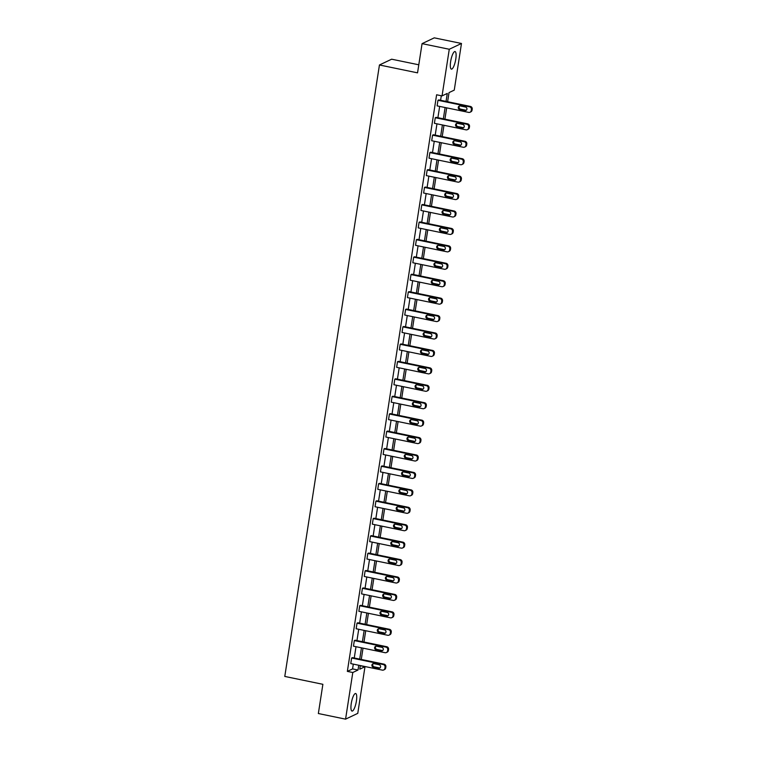 <?xml version="1.0" encoding="UTF-8"?>
<svg xmlns="http://www.w3.org/2000/svg" width="757" height="757" viewBox="0 0 757 757"><rect width="100%" height="100%" fill="white"/><g stroke="black" fill="none" stroke-linecap="round" stroke-linejoin="round"><path stroke-width="1.14" d="M351.257 703.508A8.97 2.318 -78.3 0 1 355.648 693.507A8.97 2.318 -78.3 0 1 356.405 701.067A8.97 2.318 -78.3 0 1 352.014 711.078A8.97 2.318 -78.3 0 1 351.257 703.508M450.642 61.554A8.97 2.318 -78.3 0 1 455.023 51.542A8.97 2.318 -78.3 0 1 455.78 59.112A8.97 2.318 -78.3 0 1 451.399 69.124A8.97 2.318 -78.3 0 1 450.642 61.554M418.791 64.799L391.653 59.197L379.446 64.979L284.783 676.436L322.879 684.309L318.356 713.529L345.57 719.15L352.79 672.509L358.014 670.03L358.752 665.252M379.446 64.979L417.542 72.852L422.065 43.641L434.263 37.85L461.477 43.471L454.257 90.121L449.024 92.6L447.614 101.722M360.294 665.753L364.988 666.718L357.768 713.359L345.57 719.15M422.065 43.641L449.27 49.262L461.477 43.471M386.382 652.543L387.206 652.156A2.299 2.186 64.6 0 0 388.398 650.518L388.568 649.402A2.299 2.186 64.6 0 0 386.742 646.724L355.156 640.195L354.333 640.583L385.919 647.112A2.299 2.186 -115.4 0 1 387.745 649.799L387.575 650.916A2.299 2.186 -115.4 0 1 385.048 652.695L353.462 646.175L354.333 640.583M391.776 617.684L392.599 617.296A2.299 2.186 64.6 0 0 393.791 615.668L393.971 614.552A2.299 2.186 64.6 0 0 392.135 611.864L360.55 605.335L359.726 605.723L391.312 612.252A2.299 2.186 -115.4 0 1 393.138 614.939L392.968 616.056A2.299 2.186 -115.4 0 1 390.451 617.844L358.865 611.315L359.726 605.723M397.179 582.824L398.002 582.436A2.299 2.186 64.6 0 0 399.194 580.808L399.365 579.692A2.299 2.186 64.6 0 0 397.529 577.004L365.943 570.475L365.12 570.873L396.706 577.402A2.299 2.186 -115.4 0 1 398.542 580.08L398.362 581.196A2.299 2.186 -115.4 0 1 395.845 582.985L364.259 576.456L365.12 570.873M402.573 547.973L403.396 547.576A2.299 2.186 64.6 0 0 404.588 545.948L404.758 544.832A2.299 2.186 64.6 0 0 402.932 542.144L371.346 535.625L370.523 536.013L402.099 542.542A2.299 2.186 -115.4 0 1 403.935 545.22L403.765 546.346A2.299 2.186 -115.4 0 1 401.238 548.125L369.653 541.596L370.523 536.013M407.966 513.114L408.789 512.726A2.299 2.186 64.6 0 0 409.982 511.089L410.152 509.972A2.299 2.186 64.6 0 0 408.326 507.294L376.74 500.765L375.917 501.153L407.503 507.682A2.299 2.186 -115.4 0 1 409.329 510.369L409.159 511.486A2.299 2.186 -115.4 0 1 406.632 513.265L375.046 506.745L375.917 501.153M413.36 478.254L414.183 477.866A2.299 2.186 64.6 0 0 415.375 476.238L415.555 475.122A2.299 2.186 64.6 0 0 413.719 472.434L382.134 465.905L381.31 466.293L412.896 472.822A2.299 2.186 -115.4 0 1 414.722 475.51L414.552 476.626A2.299 2.186 -115.4 0 1 412.035 478.415L380.449 471.885L381.31 466.293M418.763 443.394L419.586 443.006A2.299 2.186 64.6 0 0 420.778 441.378L420.949 440.262A2.299 2.186 64.6 0 0 419.113 437.574L387.537 431.045L386.704 431.443L418.29 437.972A2.299 2.186 -115.4 0 1 420.126 440.65L419.946 441.766A2.299 2.186 -115.4 0 1 417.429 443.555L385.843 437.026L386.704 431.443M424.157 408.543L424.98 408.146A2.299 2.186 64.6 0 0 426.172 406.518L426.342 405.402A2.299 2.186 64.6 0 0 424.516 402.715L392.93 396.195L392.107 396.583L423.693 403.112A2.299 2.186 -115.4 0 1 425.519 405.79L425.349 406.916A2.299 2.186 -115.4 0 1 422.822 408.695L391.237 402.166L392.107 396.583M429.55 373.684L430.373 373.296A2.299 2.186 64.6 0 0 431.566 371.659L431.736 370.542A2.299 2.186 64.6 0 0 429.91 367.864L398.324 361.335L397.501 361.723L429.087 368.252A2.299 2.186 -115.4 0 1 430.913 370.939L430.742 372.056A2.299 2.186 -115.4 0 1 428.216 373.835L396.64 367.315L397.501 361.723M434.944 338.824L435.777 338.436A2.299 2.186 64.6 0 0 436.959 336.808L437.139 335.692A2.299 2.186 64.6 0 0 435.303 333.004L403.718 326.475L402.894 326.863L434.48 333.392A2.299 2.186 -115.4 0 1 436.316 336.08L436.136 337.196A2.299 2.186 -115.4 0 1 433.619 338.985L402.033 332.455L402.894 326.863M440.347 303.964L441.17 303.576A2.299 2.186 64.6 0 0 442.362 301.948L442.533 300.832A2.299 2.186 64.6 0 0 440.706 298.144L409.121 291.615L408.288 292.013L439.874 298.542A2.299 2.186 -115.4 0 1 441.71 301.22L441.539 302.336A2.299 2.186 -115.4 0 1 439.013 304.125L407.427 297.596L408.288 292.013M445.741 269.113L446.564 268.716A2.299 2.186 64.6 0 0 447.756 267.089L447.926 265.972A2.299 2.186 64.6 0 0 446.1 263.285L414.514 256.765L413.691 257.153L445.277 263.682A2.299 2.186 -115.4 0 1 447.103 266.36L446.933 267.486A2.299 2.186 -115.4 0 1 444.406 269.265L412.82 262.736L413.691 257.153M451.134 234.254L451.957 233.866A2.299 2.186 64.6 0 0 453.15 232.229L453.329 231.112A2.299 2.186 64.6 0 0 451.494 228.434L419.908 221.905L419.085 222.293L450.67 228.822A2.299 2.186 -115.4 0 1 452.497 231.51L452.326 232.626A2.299 2.186 -115.4 0 1 449.809 234.405L418.224 227.885L419.085 222.293M456.537 199.394L457.36 199.006A2.299 2.186 64.6 0 0 458.553 197.378L458.723 196.262A2.299 2.186 64.6 0 0 456.887 193.574L425.302 187.045L424.478 187.433L456.064 193.962A2.299 2.186 -115.4 0 1 457.9 196.65L457.72 197.766A2.299 2.186 -115.4 0 1 455.203 199.555L423.617 193.026L424.478 187.433M461.931 164.534L462.754 164.146A2.299 2.186 64.6 0 0 463.946 162.518L464.117 161.402A2.299 2.186 64.6 0 0 462.29 158.715L430.705 152.185L429.881 152.583L461.458 159.112A2.299 2.186 -115.4 0 1 463.293 161.79L463.123 162.906A2.299 2.186 -115.4 0 1 460.597 164.695L429.011 158.166L429.881 152.583M467.324 129.684L468.148 129.286A2.299 2.186 64.6 0 0 469.34 127.659L469.51 126.542A2.299 2.186 64.6 0 0 467.684 123.855L436.098 117.335L435.275 117.723L466.861 124.252A2.299 2.186 -115.4 0 1 468.687 126.93L468.517 128.056A2.299 2.186 -115.4 0 1 465.99 129.835L434.404 123.306L435.275 117.723M446.043 101.4L447.283 93.423L442.05 95.902L436.609 94.776L347.349 671.383L352.573 668.904L353.311 664.126M354.267 657.994L356.008 646.696M356.963 640.564L358.714 629.266M359.66 623.134L361.411 611.836M362.357 605.714L364.108 594.415M365.054 588.284L366.804 576.985M367.751 570.854L369.501 559.555M370.447 553.424L372.198 542.126M373.154 535.994L374.895 524.696M375.851 518.564L377.601 507.266M378.547 501.134L380.298 489.836M381.244 483.704L382.995 472.406M383.941 466.284L385.692 454.985M386.638 448.854L388.388 437.555M389.335 431.424L391.085 420.126M392.041 413.994L393.782 402.696M394.738 396.564L396.488 385.266M397.434 379.134L399.185 367.836M400.131 361.704L401.882 350.406M402.828 344.274L404.579 332.976M405.525 326.854L407.275 315.555M408.222 309.424L409.972 298.126M410.919 291.994L412.669 280.696M413.625 274.564L415.366 263.266M416.322 257.134L418.072 245.836M419.018 239.704L420.769 228.406M421.715 222.274L423.466 210.976M424.412 204.844L426.163 193.546M427.109 187.424L428.859 176.126M429.806 169.994L431.556 158.696M432.512 152.564L434.253 141.266M435.209 135.134L436.959 123.836M437.906 117.704L439.656 106.406M440.602 100.274L441.303 95.751M470.021 112.254L470.845 111.856A2.299 2.186 64.6 0 0 472.037 110.229L472.217 109.112A2.299 2.186 64.6 0 0 470.381 106.434L438.795 99.905L437.972 100.293L469.558 106.822A2.299 2.186 -115.4 0 1 471.384 109.51L471.214 110.626A2.299 2.186 -115.4 0 1 468.697 112.405L437.111 105.876L437.972 100.293M464.628 147.113L465.451 146.716A2.299 2.186 64.6 0 0 466.643 145.089L466.814 143.972A2.299 2.186 64.6 0 0 464.987 141.285L433.401 134.755L432.578 135.153L464.164 141.682A2.299 2.186 -115.4 0 1 465.99 144.36L465.82 145.476A2.299 2.186 -115.4 0 1 463.293 147.265L431.708 140.736L432.578 135.153M459.234 181.964L460.057 181.576A2.299 2.186 64.6 0 0 461.25 179.948L461.42 178.832A2.299 2.186 64.6 0 0 459.584 176.144L428.008 169.615L427.175 170.013L458.761 176.532A2.299 2.186 -115.4 0 1 460.597 179.22L460.426 180.336A2.299 2.186 -115.4 0 1 457.9 182.125L426.314 175.596L427.175 170.013M453.831 216.824L454.664 216.436A2.299 2.186 64.6 0 0 455.846 214.808L456.026 213.692A2.299 2.186 64.6 0 0 454.191 211.004L422.605 204.475L421.781 204.863L453.367 211.392A2.299 2.186 -115.4 0 1 455.203 214.08L455.023 215.196A2.299 2.186 -115.4 0 1 452.506 216.985L420.92 210.455L421.781 204.863M448.437 251.684L449.261 251.286A2.299 2.186 64.6 0 0 450.453 249.659L450.623 248.542A2.299 2.186 64.6 0 0 448.797 245.864L417.211 239.335L416.388 239.723L447.974 246.252A2.299 2.186 -115.4 0 1 449.8 248.939L449.63 250.056A2.299 2.186 -115.4 0 1 447.103 251.835L415.527 245.306L416.388 239.723M443.044 286.543L443.867 286.146A2.299 2.186 64.6 0 0 445.059 284.518L445.23 283.402A2.299 2.186 64.6 0 0 443.403 280.715L411.817 274.185L410.994 274.583L442.58 281.112A2.299 2.186 -115.4 0 1 444.406 283.79L444.236 284.906A2.299 2.186 -115.4 0 1 441.71 286.695L410.124 280.166L410.994 274.583M437.65 321.394L438.473 321.006A2.299 2.186 64.6 0 0 439.666 319.378L439.836 318.262A2.299 2.186 64.6 0 0 438 315.574L406.414 309.045L405.591 309.443L437.177 315.962A2.299 2.186 -115.4 0 1 439.013 318.65L438.833 319.766A2.299 2.186 -115.4 0 1 436.316 321.555L404.73 315.026L405.591 309.443M432.247 356.254L433.07 355.866A2.299 2.186 64.6 0 0 434.263 354.238L434.442 353.122A2.299 2.186 64.6 0 0 432.607 350.434L401.021 343.905L400.198 344.293L431.783 350.822A2.299 2.186 -115.4 0 1 433.61 353.51L433.439 354.626A2.299 2.186 -115.4 0 1 430.922 356.415L399.336 349.885L400.198 344.293M426.853 391.114L427.677 390.716A2.299 2.186 64.6 0 0 428.869 389.089L429.039 387.972A2.299 2.186 64.6 0 0 427.213 385.294L395.627 378.765L394.804 379.153L426.39 385.682A2.299 2.186 -115.4 0 1 428.216 388.369L428.046 389.486A2.299 2.186 -115.4 0 1 425.519 391.265L393.933 384.736L394.804 379.153M421.46 425.973L422.283 425.576A2.299 2.186 64.6 0 0 423.475 423.948L423.646 422.832A2.299 2.186 64.6 0 0 421.819 420.144L390.233 413.615L389.41 414.013L420.987 420.542A2.299 2.186 -115.4 0 1 422.822 423.22L422.652 424.336A2.299 2.186 -115.4 0 1 420.126 426.125L388.54 419.596L389.41 414.013M416.066 460.824L416.889 460.436A2.299 2.186 64.6 0 0 418.072 458.808L418.252 457.692A2.299 2.186 64.6 0 0 416.416 455.004L384.83 448.475L384.007 448.873L415.593 455.392A2.299 2.186 -115.4 0 1 417.429 458.08L417.249 459.196A2.299 2.186 -115.4 0 1 414.732 460.985L383.146 454.455L384.007 448.873M410.663 495.684L411.486 495.296A2.299 2.186 64.6 0 0 412.679 493.668L412.849 492.552A2.299 2.186 64.6 0 0 411.023 489.864L379.437 483.335L378.614 483.723L410.199 490.252A2.299 2.186 -115.4 0 1 412.026 492.939L411.855 494.056A2.299 2.186 -115.4 0 1 409.329 495.844L377.752 489.315L378.614 483.723M405.269 530.543L406.093 530.146A2.299 2.186 64.6 0 0 407.285 528.518L407.455 527.402A2.299 2.186 64.6 0 0 405.629 524.724L374.043 518.195L373.22 518.583L404.806 525.112A2.299 2.186 -115.4 0 1 406.632 527.799L406.462 528.916A2.299 2.186 -115.4 0 1 403.935 530.695L372.349 524.166L373.22 518.583M399.876 565.403L400.699 565.006A2.299 2.186 64.6 0 0 401.891 563.378L402.062 562.262A2.299 2.186 64.6 0 0 400.226 559.574L368.65 553.045L367.817 553.443L399.403 559.972A2.299 2.186 -115.4 0 1 401.238 562.65L401.068 563.766A2.299 2.186 -115.4 0 1 398.542 565.555L366.956 559.026L367.817 553.443M394.473 600.254L395.305 599.866A2.299 2.186 64.6 0 0 396.488 598.238L396.668 597.122A2.299 2.186 64.6 0 0 394.832 594.434L363.246 587.905L362.423 588.303L394.009 594.822A2.299 2.186 -115.4 0 1 395.845 597.51L395.665 598.626A2.299 2.186 -115.4 0 1 393.148 600.415L361.562 593.885L362.423 588.303M389.079 635.114L389.902 634.726A2.299 2.186 64.6 0 0 391.095 633.098L391.265 631.981A2.299 2.186 64.6 0 0 389.439 629.294L357.853 622.765L357.03 623.153L388.615 629.682A2.299 2.186 -115.4 0 1 390.442 632.369L390.271 633.486A2.299 2.186 -115.4 0 1 387.745 635.274L356.159 628.745L357.03 623.153M383.685 669.973L384.509 669.576A2.299 2.186 64.6 0 0 385.701 667.948L385.871 666.832A2.299 2.186 64.6 0 0 384.045 664.154L352.459 657.625L351.636 658.013L383.212 664.542A2.299 2.186 -115.4 0 1 385.048 667.229L384.878 668.346A2.299 2.186 -115.4 0 1 382.351 670.125L350.765 663.596L351.636 658.013M347.349 671.383L352.79 672.509M442.05 95.902L449.27 49.262M360.323 665.573L359.764 669.197L364.988 666.718M446.668 107.854L444.917 119.152M443.971 125.284L442.22 136.582M441.265 142.713L439.524 154.012M438.568 160.143L436.817 171.442M435.871 177.573L434.121 188.871M433.174 195.003L431.424 206.301M430.478 212.424L428.727 223.722M427.781 229.854L426.03 241.152M425.084 247.284L423.333 258.582M422.378 264.713L420.637 276.012M419.681 282.143L417.93 293.442M416.984 299.573L415.233 310.872M414.287 317.003L412.537 328.301M411.59 334.433L409.84 345.731M408.894 351.854L407.143 363.152M406.197 369.284L404.446 380.582M403.49 386.713L401.749 398.012M400.794 404.143L399.043 415.442M398.097 421.573L396.346 432.872M395.4 439.003L393.649 450.301M392.703 456.433L390.953 467.731M390.006 473.863L388.256 485.161M387.31 491.284L385.559 502.582M384.613 508.713L382.862 520.012M381.907 526.143L380.165 537.442M379.21 543.573L377.459 554.872M376.513 561.003L374.762 572.301M373.816 578.433L372.065 589.731M371.119 595.863L369.369 607.161M368.422 613.293L366.672 624.591M365.726 630.713L363.975 642.012M363.019 648.143L361.278 659.442M359.707 659.12L361.458 647.822M362.404 641.69L364.155 630.392M365.101 624.26L366.852 612.962M367.798 606.83L369.548 595.532M370.495 589.41L372.245 578.111M373.192 571.98L374.942 560.682M375.898 554.55L377.639 543.252M378.595 537.12L380.345 525.822M381.291 519.69L383.042 508.392M383.988 502.26L385.739 490.962M386.685 484.83L388.436 473.532M389.382 467.4L391.132 456.102M392.079 449.98L393.829 438.682M394.785 432.55L396.526 421.252M397.482 415.12L399.223 403.822M400.179 397.69L401.929 386.392M402.875 380.26L404.626 368.962M405.572 362.83L407.323 351.532M408.269 345.4L410.02 334.102M410.966 327.97L412.716 316.672M413.663 310.55L415.413 299.252M416.369 293.12L418.11 281.822M419.066 275.69L420.816 264.392M421.763 258.26L423.513 246.962M424.459 240.83L426.21 229.532M427.156 223.4L428.907 212.102M429.853 205.97L431.604 194.672M432.55 188.54L434.3 177.242M435.256 171.12L436.997 159.822M437.953 153.69L439.703 142.392M440.65 136.26L442.4 124.962M443.347 118.83L445.097 107.532M352.573 668.904L358.014 670.03M465.479 107.021A1.845 1.741 64.6 0 1 465.99 110.465A1.845 1.741 64.6 0 1 464.93 110.588L459.707 109.51A1.845 1.741 64.6 0 1 459.196 106.065A1.845 1.741 64.6 0 1 460.256 105.933L465.479 107.021M466.378 110.21A1.845 1.741 64.6 0 1 465.754 110.2L460.53 109.122A1.845 1.741 64.6 0 1 459.631 105.923M462.782 124.441A1.845 1.741 64.6 0 1 463.293 127.895A1.845 1.741 64.6 0 1 462.234 128.018L457.01 126.939A1.845 1.741 64.6 0 1 456.499 123.495A1.845 1.741 64.6 0 1 457.559 123.363L462.782 124.441M463.681 127.64A1.845 1.741 64.6 0 1 463.057 127.63L457.834 126.551A1.845 1.741 64.6 0 1 456.935 123.353M460.086 141.871A1.845 1.741 64.6 0 1 460.597 145.325A1.845 1.741 64.6 0 1 459.537 145.448L454.314 144.369A1.845 1.741 64.6 0 1 453.793 140.916A1.845 1.741 64.6 0 1 454.862 140.793L460.086 141.871M460.985 145.07A1.845 1.741 64.6 0 1 460.36 145.06L455.137 143.981A1.845 1.741 64.6 0 1 454.238 140.783M457.389 159.301A1.845 1.741 64.6 0 1 457.9 162.755A1.845 1.741 64.6 0 1 456.831 162.878L451.607 161.799A1.845 1.741 64.6 0 1 451.096 158.345A1.845 1.741 64.6 0 1 452.166 158.222L457.389 159.301M458.288 162.5A1.845 1.741 64.6 0 1 457.663 162.49L452.431 161.411A1.845 1.741 64.6 0 1 451.541 158.213M454.692 176.731A1.845 1.741 64.6 0 1 455.203 180.185A1.845 1.741 64.6 0 1 454.134 180.308L448.91 179.229A1.845 1.741 64.6 0 1 448.399 175.775A1.845 1.741 64.6 0 1 449.469 175.652L454.692 176.731M455.591 179.929A1.845 1.741 64.6 0 1 454.957 179.92L449.734 178.832A1.845 1.741 64.6 0 1 448.844 175.643M451.995 194.161A1.845 1.741 64.6 0 1 452.506 197.615A1.845 1.741 64.6 0 1 451.437 197.738L446.214 196.659A1.845 1.741 64.6 0 1 445.703 193.205A1.845 1.741 64.6 0 1 446.772 193.082L451.995 194.161M452.885 197.359A1.845 1.741 64.6 0 1 452.26 197.34L447.037 196.262A1.845 1.741 64.6 0 1 446.138 193.063M449.298 211.591A1.845 1.741 64.6 0 1 449.809 215.035A1.845 1.741 64.6 0 1 448.74 215.168L443.517 214.089A1.845 1.741 64.6 0 1 443.006 210.635A1.845 1.741 64.6 0 1 444.066 210.512L449.298 211.591M450.188 214.789A1.845 1.741 64.6 0 1 449.563 214.77L444.34 213.692A1.845 1.741 64.6 0 1 443.441 210.493M446.592 229.021A1.845 1.741 64.6 0 1 447.113 232.465A1.845 1.741 64.6 0 1 446.043 232.598L440.82 231.51A1.845 1.741 64.6 0 1 440.309 228.065A1.845 1.741 64.6 0 1 441.369 227.942L446.592 229.021M447.491 232.219A1.845 1.741 64.6 0 1 446.867 232.2L441.643 231.122A1.845 1.741 64.6 0 1 440.744 227.923M443.895 246.451A1.845 1.741 64.6 0 1 444.406 249.895A1.845 1.741 64.6 0 1 443.347 250.018L438.123 248.939A1.845 1.741 64.6 0 1 437.612 245.495A1.845 1.741 64.6 0 1 438.672 245.363L443.895 246.451M444.794 249.64A1.845 1.741 64.6 0 1 444.17 249.63L438.946 248.551A1.845 1.741 64.6 0 1 438.048 245.353M441.199 263.871A1.845 1.741 64.6 0 1 441.71 267.325A1.845 1.741 64.6 0 1 440.65 267.448L435.426 266.369A1.845 1.741 64.6 0 1 434.906 262.925A1.845 1.741 64.6 0 1 435.975 262.793L441.199 263.871M442.097 267.07A1.845 1.741 64.6 0 1 441.473 267.06L436.25 265.981A1.845 1.741 64.6 0 1 435.351 262.783M438.502 281.301A1.845 1.741 64.6 0 1 439.013 284.755A1.845 1.741 64.6 0 1 437.953 284.878L432.72 283.799A1.845 1.741 64.6 0 1 432.209 280.345A1.845 1.741 64.6 0 1 433.278 280.222L438.502 281.301M439.401 284.5A1.845 1.741 64.6 0 1 438.776 284.49L433.553 283.411A1.845 1.741 64.6 0 1 432.654 280.213M435.805 298.731A1.845 1.741 64.6 0 1 436.316 302.185A1.845 1.741 64.6 0 1 435.247 302.308L430.023 301.229A1.845 1.741 64.6 0 1 429.512 297.775A1.845 1.741 64.6 0 1 430.582 297.652L435.805 298.731M436.704 301.929A1.845 1.741 64.6 0 1 436.07 301.92L430.847 300.841A1.845 1.741 64.6 0 1 429.957 297.643M433.108 316.161A1.845 1.741 64.6 0 1 433.619 319.615A1.845 1.741 64.6 0 1 432.55 319.738L427.327 318.659A1.845 1.741 64.6 0 1 426.816 315.205A1.845 1.741 64.6 0 1 427.885 315.082L433.108 316.161M433.998 319.359A1.845 1.741 64.6 0 1 433.373 319.35L428.15 318.262A1.845 1.741 64.6 0 1 427.251 315.073M430.411 333.591A1.845 1.741 64.6 0 1 430.922 337.045A1.845 1.741 64.6 0 1 429.853 337.168L424.63 336.089A1.845 1.741 64.6 0 1 424.119 332.635A1.845 1.741 64.6 0 1 425.179 332.512L430.411 333.591M431.301 336.789A1.845 1.741 64.6 0 1 430.676 336.77L425.453 335.692A1.845 1.741 64.6 0 1 424.554 332.493M427.705 351.021A1.845 1.741 64.6 0 1 428.225 354.465A1.845 1.741 64.6 0 1 427.156 354.598L421.933 353.519A1.845 1.741 64.6 0 1 421.422 350.065A1.845 1.741 64.6 0 1 422.482 349.942L427.705 351.021M428.604 354.219A1.845 1.741 64.6 0 1 427.979 354.2L422.756 353.122A1.845 1.741 64.6 0 1 421.857 349.923M425.008 368.451A1.845 1.741 64.6 0 1 425.519 371.895A1.845 1.741 64.6 0 1 424.459 372.028L419.236 370.939A1.845 1.741 64.6 0 1 418.725 367.495A1.845 1.741 64.6 0 1 419.785 367.372L425.008 368.451M425.907 371.649A1.845 1.741 64.6 0 1 425.283 371.63L420.059 370.552A1.845 1.741 64.6 0 1 419.16 367.353M422.311 385.881A1.845 1.741 64.6 0 1 422.822 389.325A1.845 1.741 64.6 0 1 421.763 389.448L416.539 388.369A1.845 1.741 64.6 0 1 416.019 384.925A1.845 1.741 64.6 0 1 417.088 384.793L422.311 385.881M423.21 389.07A1.845 1.741 64.6 0 1 422.586 389.06L417.362 387.981A1.845 1.741 64.6 0 1 416.464 384.783M419.615 403.301A1.845 1.741 64.6 0 1 420.126 406.755A1.845 1.741 64.6 0 1 419.066 406.878L413.833 405.799A1.845 1.741 64.6 0 1 413.322 402.355A1.845 1.741 64.6 0 1 414.391 402.222L419.615 403.301M420.514 406.5A1.845 1.741 64.6 0 1 419.889 406.49L414.666 405.411A1.845 1.741 64.6 0 1 413.767 402.213M416.918 420.731A1.845 1.741 64.6 0 1 417.429 424.185A1.845 1.741 64.6 0 1 416.359 424.308L411.136 423.229A1.845 1.741 64.6 0 1 410.625 419.775A1.845 1.741 64.6 0 1 411.694 419.652L416.918 420.731M417.817 423.929A1.845 1.741 64.6 0 1 417.192 423.92L411.959 422.841A1.845 1.741 64.6 0 1 411.07 419.643M414.221 438.161A1.845 1.741 64.6 0 1 414.732 441.615A1.845 1.741 64.6 0 1 413.663 441.738L408.439 440.659A1.845 1.741 64.6 0 1 407.928 437.205A1.845 1.741 64.6 0 1 408.998 437.082L414.221 438.161M415.12 441.359A1.845 1.741 64.6 0 1 414.486 441.35L409.263 440.271A1.845 1.741 64.6 0 1 408.373 437.073M411.524 455.591A1.845 1.741 64.6 0 1 412.035 459.045A1.845 1.741 64.6 0 1 410.966 459.168L405.743 458.089A1.845 1.741 64.6 0 1 405.232 454.635A1.845 1.741 64.6 0 1 406.301 454.512L411.524 455.591M412.414 458.789A1.845 1.741 64.6 0 1 411.789 458.78L406.566 457.692A1.845 1.741 64.6 0 1 405.667 454.503M408.818 473.021A1.845 1.741 64.6 0 1 409.338 476.475A1.845 1.741 64.6 0 1 408.269 476.598L403.046 475.519A1.845 1.741 64.6 0 1 402.535 472.065A1.845 1.741 64.6 0 1 403.595 471.942L408.818 473.021M409.717 476.219A1.845 1.741 64.6 0 1 409.092 476.2L403.869 475.122A1.845 1.741 64.6 0 1 402.97 471.923M406.121 490.451A1.845 1.741 64.6 0 1 406.632 493.895A1.845 1.741 64.6 0 1 405.572 494.028L400.349 492.949A1.845 1.741 64.6 0 1 399.838 489.495A1.845 1.741 64.6 0 1 400.898 489.372L406.121 490.451M407.02 493.649A1.845 1.741 64.6 0 1 406.395 493.63L401.172 492.552A1.845 1.741 64.6 0 1 400.273 489.353M403.424 507.881A1.845 1.741 64.6 0 1 403.935 511.325A1.845 1.741 64.6 0 1 402.875 511.458L397.652 510.369A1.845 1.741 64.6 0 1 397.141 506.925A1.845 1.741 64.6 0 1 398.201 506.802L403.424 507.881M404.323 511.079A1.845 1.741 64.6 0 1 403.699 511.06L398.475 509.981A1.845 1.741 64.6 0 1 397.576 506.783M400.727 525.311A1.845 1.741 64.6 0 1 401.238 528.755A1.845 1.741 64.6 0 1 400.179 528.878L394.946 527.799A1.845 1.741 64.6 0 1 394.435 524.355A1.845 1.741 64.6 0 1 395.504 524.222L400.727 525.311M401.626 528.5A1.845 1.741 64.6 0 1 401.002 528.49L395.779 527.411A1.845 1.741 64.6 0 1 394.88 524.213M398.031 542.731A1.845 1.741 64.6 0 1 398.542 546.185A1.845 1.741 64.6 0 1 397.472 546.308L392.249 545.229A1.845 1.741 64.6 0 1 391.738 541.785A1.845 1.741 64.6 0 1 392.807 541.652L398.031 542.731M398.93 545.929A1.845 1.741 64.6 0 1 398.305 545.92L393.072 544.841A1.845 1.741 64.6 0 1 392.183 541.643M395.334 560.161A1.845 1.741 64.6 0 1 395.845 563.615A1.845 1.741 64.6 0 1 394.776 563.738L389.552 562.659A1.845 1.741 64.6 0 1 389.041 559.205A1.845 1.741 64.6 0 1 390.11 559.082L395.334 560.161M396.233 563.359A1.845 1.741 64.6 0 1 395.599 563.35L390.375 562.271A1.845 1.741 64.6 0 1 389.486 559.073M392.637 577.591A1.845 1.741 64.6 0 1 393.148 581.045A1.845 1.741 64.6 0 1 392.079 581.168L386.855 580.089A1.845 1.741 64.6 0 1 386.344 576.635A1.845 1.741 64.6 0 1 387.414 576.512L392.637 577.591M393.526 580.789A1.845 1.741 64.6 0 1 392.902 580.78L387.679 579.701A1.845 1.741 64.6 0 1 386.78 576.503M389.94 595.021A1.845 1.741 64.6 0 1 390.451 598.475A1.845 1.741 64.6 0 1 389.382 598.598L384.159 597.519A1.845 1.741 64.6 0 1 383.648 594.065A1.845 1.741 64.6 0 1 384.707 593.942L389.94 595.021M390.83 598.219A1.845 1.741 64.6 0 1 390.205 598.21L384.982 597.122A1.845 1.741 64.6 0 1 384.083 593.933M387.234 612.451A1.845 1.741 64.6 0 1 387.745 615.905A1.845 1.741 64.6 0 1 386.685 616.028L381.462 614.949A1.845 1.741 64.6 0 1 380.951 611.495A1.845 1.741 64.6 0 1 382.011 611.372L387.234 612.451M388.133 615.649A1.845 1.741 64.6 0 1 387.508 615.63L382.285 614.552A1.845 1.741 64.6 0 1 381.386 611.353M384.537 629.881A1.845 1.741 64.6 0 1 385.048 633.325A1.845 1.741 64.6 0 1 383.988 633.458L378.765 632.379A1.845 1.741 64.6 0 1 378.254 628.925A1.845 1.741 64.6 0 1 379.314 628.802L384.537 629.881M385.436 633.079A1.845 1.741 64.6 0 1 384.811 633.06L379.588 631.981A1.845 1.741 64.6 0 1 378.689 628.783M381.84 647.311A1.845 1.741 64.6 0 1 382.351 650.755A1.845 1.741 64.6 0 1 381.291 650.888L376.068 649.799A1.845 1.741 64.6 0 1 375.548 646.355A1.845 1.741 64.6 0 1 376.617 646.232L381.84 647.311M382.739 650.509A1.845 1.741 64.6 0 1 382.115 650.49L376.891 649.411A1.845 1.741 64.6 0 1 375.992 646.213M379.143 664.741A1.845 1.741 64.6 0 1 379.654 668.185A1.845 1.741 64.6 0 1 378.585 668.308L373.362 667.229A1.845 1.741 64.6 0 1 372.851 663.785A1.845 1.741 64.6 0 1 373.92 663.652L379.143 664.741M380.042 667.929A1.845 1.741 64.6 0 1 379.418 667.92L374.195 666.841A1.845 1.741 64.6 0 1 373.296 663.643M470.381 106.434L469.558 106.822M472.217 109.112L471.384 109.51M472.037 110.229L471.214 110.626M464.93 110.588L465.754 110.2M459.707 109.51L460.53 109.122M467.684 123.855L466.861 124.252M469.51 126.542L468.687 126.93M469.34 127.659L468.517 128.056M462.234 128.018L463.057 127.63M457.01 126.939L457.834 126.551M464.987 141.285L464.164 141.682M466.814 143.972L465.99 144.36M466.643 145.089L465.82 145.476M459.537 145.448L460.36 145.06M454.314 144.369L455.137 143.981M462.29 158.715L461.458 159.112M464.117 161.402L463.293 161.79M463.946 162.518L463.123 162.906M456.831 162.878L457.663 162.49M451.607 161.799L452.431 161.411M459.584 176.144L458.761 176.532M461.42 178.832L460.597 179.22M461.25 179.948L460.426 180.336M454.134 180.308L454.957 179.92M448.91 179.229L449.734 178.832M456.887 193.574L456.064 193.962M458.723 196.262L457.9 196.65M458.553 197.378L457.72 197.766M451.437 197.738L452.26 197.34M446.214 196.659L447.037 196.262M454.191 211.004L453.367 211.392M456.026 213.692L455.203 214.08M455.846 214.808L455.023 215.196M448.74 215.168L449.563 214.77M443.517 214.089L444.34 213.692M451.494 228.434L450.67 228.822M453.329 231.112L452.497 231.51M453.15 232.229L452.326 232.626M446.043 232.598L446.867 232.2M440.82 231.51L441.643 231.122M448.797 245.864L447.974 246.252M450.623 248.542L449.8 248.939M450.453 249.659L449.63 250.056M443.347 250.018L444.17 249.63M438.123 248.939L438.946 248.551M446.1 263.285L445.277 263.682M447.926 265.972L447.103 266.36M447.756 267.089L446.933 267.486M440.65 267.448L441.473 267.06M435.426 266.369L436.25 265.981M443.403 280.715L442.58 281.112M445.23 283.402L444.406 283.79M445.059 284.518L444.236 284.906M437.953 284.878L438.776 284.49M432.72 283.799L433.553 283.411M440.706 298.144L439.874 298.542M442.533 300.832L441.71 301.22M442.362 301.948L441.539 302.336M435.247 302.308L436.07 301.92M430.023 301.229L430.847 300.841M438 315.574L437.177 315.962M439.836 318.262L439.013 318.65M439.666 319.378L438.833 319.766M432.55 319.738L433.373 319.35M427.327 318.659L428.15 318.262M435.303 333.004L434.48 333.392M437.139 335.692L436.316 336.08M436.959 336.808L436.136 337.196M429.853 337.168L430.676 336.77M424.63 336.089L425.453 335.692M432.607 350.434L431.783 350.822M434.442 353.122L433.61 353.51M434.263 354.238L433.439 354.626M427.156 354.598L427.979 354.2M421.933 353.519L422.756 353.122M429.91 367.864L429.087 368.252M431.736 370.542L430.913 370.939M431.566 371.659L430.742 372.056M424.459 372.028L425.283 371.63M419.236 370.939L420.059 370.552M427.213 385.294L426.39 385.682M429.039 387.972L428.216 388.369M428.869 389.089L428.046 389.486M421.763 389.448L422.586 389.06M416.539 388.369L417.362 387.981M424.516 402.715L423.693 403.112M426.342 405.402L425.519 405.79M426.172 406.518L425.349 406.916M419.066 406.878L419.889 406.49M413.833 405.799L414.666 405.411M421.819 420.144L420.987 420.542M423.646 422.832L422.822 423.22M423.475 423.948L422.652 424.336M416.359 424.308L417.192 423.92M411.136 423.229L411.959 422.841M419.113 437.574L418.29 437.972M420.949 440.262L420.126 440.65M420.778 441.378L419.946 441.766M413.663 441.738L414.486 441.35M408.439 440.659L409.263 440.271M416.416 455.004L415.593 455.392M418.252 457.692L417.429 458.08M418.072 458.808L417.249 459.196M410.966 459.168L411.789 458.78M405.743 458.089L406.566 457.692M413.719 472.434L412.896 472.822M415.555 475.122L414.722 475.51M415.375 476.238L414.552 476.626M408.269 476.598L409.092 476.2M403.046 475.519L403.869 475.122M411.023 489.864L410.199 490.252M412.849 492.552L412.026 492.939M412.679 493.668L411.855 494.056M405.572 494.028L406.395 493.63M400.349 492.949L401.172 492.552M408.326 507.294L407.503 507.682M410.152 509.972L409.329 510.369M409.982 511.089L409.159 511.486M402.875 511.458L403.699 511.06M397.652 510.369L398.475 509.981M405.629 524.724L404.806 525.112M407.455 527.402L406.632 527.799M407.285 528.518L406.462 528.916M400.179 528.878L401.002 528.49M394.946 527.799L395.779 527.411M402.932 542.144L402.099 542.542M404.758 544.832L403.935 545.22M404.588 545.948L403.765 546.346M397.472 546.308L398.305 545.92M392.249 545.229L393.072 544.841M400.226 559.574L399.403 559.972M402.062 562.262L401.238 562.65M401.891 563.378L401.068 563.766M394.776 563.738L395.599 563.35M389.552 562.659L390.375 562.271M397.529 577.004L396.706 577.402M399.365 579.692L398.542 580.08M399.194 580.808L398.362 581.196M392.079 581.168L392.902 580.78M386.855 580.089L387.679 579.701M394.832 594.434L394.009 594.822M396.668 597.122L395.845 597.51M396.488 598.238L395.665 598.626M389.382 598.598L390.205 598.21M384.159 597.519L384.982 597.122M392.135 611.864L391.312 612.252M393.971 614.552L393.138 614.939M393.791 615.668L392.968 616.056M386.685 616.028L387.508 615.63M381.462 614.949L382.285 614.552M389.439 629.294L388.615 629.682M391.265 631.981L390.442 632.369M391.095 633.098L390.271 633.486M383.988 633.458L384.811 633.06M378.765 632.379L379.588 631.981M386.742 646.724L385.919 647.112M388.568 649.402L387.745 649.799M388.398 650.518L387.575 650.916M381.291 650.888L382.115 650.49M376.068 649.799L376.891 649.411M384.045 664.154L383.212 664.542M385.871 666.832L385.048 667.229M385.701 667.948L384.878 668.346M378.585 668.308L379.418 667.92M373.362 667.229L374.195 666.841"/></g></svg>
